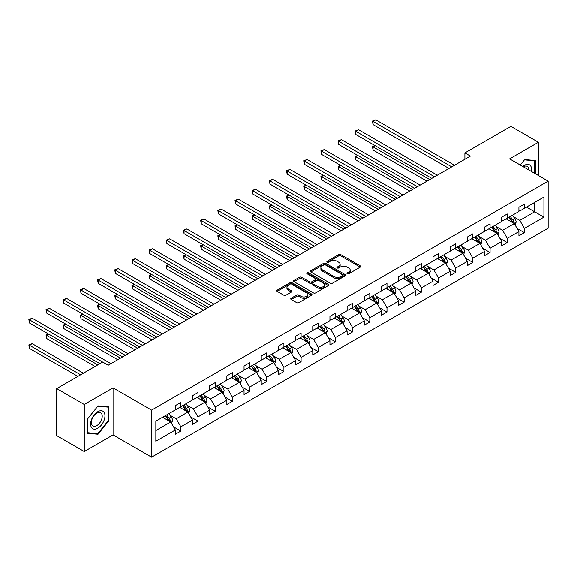 <?xml version="1.0" encoding="UTF-8"?>
<svg xmlns="http://www.w3.org/2000/svg" width="577" height="577" viewBox="0 0 577 577"><rect width="100%" height="100%" fill="white"/><g stroke="black" fill="none" stroke-linecap="round" stroke-linejoin="round"><path stroke-width="0.87" d="M347.267 273.772A1.067 0.62 0 0 0 348.775 273.772L360.264 267.144A1.529 0.88 0 0 0 360.712 266.516A1.529 0.88 0 0 0 360.264 265.896L340.805 254.659A1.529 0.88 0 0 0 338.641 254.659L327.159 261.294A1.067 0.62 0 0 0 326.849 261.727A1.067 0.62 0 0 0 327.159 262.167A1.067 0.62 0 0 0 328.674 262.167L330.159 261.309A4.89 2.827 0 0 1 337.076 261.309L338.699 262.246A4.89 2.827 0 0 1 340.134 264.244A4.89 2.827 0 0 1 338.699 266.242L337.213 267.093A1.067 0.62 0 0 0 336.896 267.533A1.067 0.62 0 0 0 337.213 267.973A1.067 0.62 0 0 0 338.728 267.973L340.214 267.115A4.89 2.827 0 0 1 347.13 267.115L348.753 268.045A4.89 2.827 0 0 1 350.181 270.043A4.89 2.827 0 0 1 348.753 272.041L347.267 272.899A1.067 0.62 0 0 0 346.95 273.339A1.067 0.62 0 0 0 347.267 273.772L347.267 272.899M291.19 298.222A1.529 0.88 0 0 0 290.743 298.843A1.529 0.88 0 0 0 291.19 299.47L296.65 302.622A1.529 0.88 0 0 0 298.814 302.622L311.566 295.258A1.529 0.88 0 0 0 312.013 294.631A1.529 0.88 0 0 0 311.566 294.01L292.113 282.773A1.529 0.88 0 0 0 289.95 282.773L277.191 290.137A1.529 0.88 0 0 0 276.744 290.765A1.529 0.88 0 0 0 277.191 291.385L283.79 295.193A1.529 0.88 0 0 0 285.947 295.193L291.407 292.041A1.529 0.88 0 0 0 291.854 291.421A1.529 0.88 0 0 0 291.407 290.794L288.139 288.911A4.089 2.358 0 0 1 286.942 287.238A4.089 2.358 0 0 1 289.466 285.06A4.089 2.358 0 0 1 293.924 285.572L306.733 292.965A4.089 2.358 0 0 1 307.93 294.631A4.089 2.358 0 0 1 305.406 296.816A4.089 2.358 0 0 1 300.949 296.304L298.814 295.071A1.529 0.88 0 0 0 296.65 295.071L291.19 298.222L291.19 299.47M113.063 387.845L84.264 404.47L56.734 388.581L56.734 435.628L84.264 451.524L113.063 434.892L151.6 457.15L151.6 410.096L113.063 387.845L113.063 434.892M538.406 175.531L538.406 142.274L509.606 158.899L548.15 181.156L151.6 410.096M538.406 142.274L510.876 126.385L464.896 152.927L464.896 159.281M56.734 388.581L102.706 362.031L108.216 365.212L470.406 156.107L464.896 152.927M330.268 283.213A1.529 0.88 0 0 0 332.431 283.213L345.183 275.849A1.529 0.88 0 0 0 345.63 275.222A1.529 0.88 0 0 0 345.183 274.602L325.724 263.372A1.529 0.88 0 0 0 323.567 263.372L310.808 270.728A1.529 0.88 0 0 0 310.361 271.356A1.529 0.88 0 0 0 310.808 271.983L330.268 283.213M307.512 274.003A1.067 0.62 0 0 1 308.594 274.154L308.594 272.885L328.378 284.302A1.529 0.88 0 0 1 328.825 284.93A1.529 0.88 0 0 1 328.378 285.55L315.619 292.914A1.529 0.88 0 0 1 313.455 292.914L294.003 281.684L299.463 278.554L299.463 277.285L294.003 280.436A1.529 0.88 0 0 0 293.556 281.057A1.529 0.88 0 0 0 294.003 281.684L294.003 280.436M299.463 278.554A1.529 0.88 0 0 1 301.62 278.554L301.62 277.285A1.529 0.88 0 0 0 299.463 277.285M301.62 277.285L309.51 281.843A1.529 0.88 0 0 0 311.674 281.843L315.294 279.751A1.529 0.88 0 0 0 315.742 279.124A1.529 0.88 0 0 0 315.294 278.503L307.079 273.758A1.067 0.62 0 0 1 306.769 273.325A1.067 0.62 0 0 1 307.426 272.748A1.067 0.62 0 0 1 308.594 272.885M84.264 404.47L84.264 451.524M155.84 421.131L175.336 409.879L175.336 405.617L180.839 402.436L180.839 406.698L192.516 399.962L192.516 395.699L198.019 392.519L198.019 396.781L209.689 390.038L209.689 385.782L215.199 382.601L215.199 386.864L226.869 380.12L226.869 375.865L232.38 372.684L232.38 376.94L244.049 370.203L244.049 365.941L249.552 362.767L249.552 367.022L261.23 360.286L261.23 356.023L266.733 352.85L266.733 357.105L278.41 350.369L278.41 346.106L283.913 342.926L283.913 347.188L295.59 340.452L295.59 336.189L301.093 333.008L301.093 337.271L312.763 330.534L312.763 326.272L318.273 323.091L318.273 327.354L329.943 320.61L329.943 316.355L335.453 313.174L335.453 317.437L347.123 310.693L347.123 306.437L352.626 303.257L352.626 307.519L364.303 300.776L364.303 296.52L369.807 293.34L369.807 297.595L381.484 290.858L381.484 286.596L386.987 283.422L386.987 287.678L398.657 280.941L398.657 276.679L404.167 273.505L404.167 277.761L415.837 271.024L415.837 266.762L421.347 263.581L421.347 267.843L433.017 261.107L433.017 256.844L438.527 253.664L438.527 257.926L450.197 251.183L450.197 246.927L455.7 243.746L455.7 248.009L467.377 241.265L467.377 237.01L472.88 233.829L472.88 238.092L484.557 231.348L484.557 227.093L490.061 223.912L490.061 228.167L501.73 221.431L501.73 217.168L507.241 213.995L507.241 218.25L518.911 211.514L518.911 207.251L524.421 204.078L524.421 208.333L543.909 197.082L543.909 217.168L524.421 228.427L524.421 232.682L518.911 235.863L518.911 231.601L507.241 238.344L507.241 242.6L501.73 245.78L501.73 241.525L490.061 248.261L490.061 252.524L484.557 255.698L484.557 251.442L472.88 258.179L472.88 262.441L467.377 265.622L467.377 261.359L455.7 268.096L455.7 272.358L450.197 275.539L450.197 271.277L438.527 278.013L438.527 282.276L433.017 285.456L433.017 281.194L421.347 287.937L421.347 292.193L415.837 295.374L415.837 291.111L404.167 297.855L404.167 302.11L398.657 305.291L398.657 301.028L386.987 307.772L386.987 312.027L381.484 315.208L381.484 310.953L369.807 317.689L369.807 321.952L364.303 325.125L364.303 320.87L352.626 327.606L352.626 331.869L347.123 335.042L347.123 330.787L335.453 337.523L335.453 341.786L329.943 344.967L329.943 340.704L318.273 347.441L318.273 351.703L312.763 354.884L312.763 350.621L301.093 357.365L301.093 361.62L295.59 364.801L295.59 360.538L283.913 367.282L283.913 371.538L278.41 374.718L278.41 370.456L266.733 377.199L266.733 381.455L261.23 384.635L261.23 380.38L249.552 387.117L249.552 391.379L244.049 394.553L244.049 390.297L232.38 397.034L232.38 401.296L226.869 404.47L226.869 400.214L215.199 406.951L215.199 411.213L209.689 414.394L209.689 410.132L198.019 416.868L198.019 421.131L192.516 424.311L192.516 420.049L180.839 426.785L180.839 431.048L175.336 434.229L175.336 429.966L155.84 441.217L155.84 421.131M151.6 457.15L548.15 228.203L548.15 181.156M179.735 407.333L187.886 412.036L176.216 418.779L169.84 415.101M176.216 418.779L180.839 426.785M187.886 412.036L192.516 420.049M175.336 408.862L176.216 409.367L180.839 406.698M196.916 397.416L205.066 402.119L193.396 408.862L187.02 405.177M193.396 408.862L198.019 416.868M205.066 402.119L209.689 410.132M192.516 398.938L193.396 399.45L198.019 396.781M214.096 387.499L222.246 392.201L210.569 398.945L204.2 395.259M210.569 398.945L215.199 406.951M222.246 392.201L226.869 400.214M209.689 389.021L210.569 389.533L215.199 386.864M231.276 377.582L239.426 382.284L227.749 389.021L221.38 385.342M227.749 389.021L232.38 397.034M239.426 382.284L244.049 390.297M226.869 379.103L227.749 379.616L232.38 376.94M248.456 367.664L256.606 372.367L244.929 379.103L238.553 375.425M244.929 379.103L249.552 387.117M256.606 372.367L261.23 380.38M244.049 369.186L244.929 369.698L249.552 367.022M265.636 357.74L273.779 362.45L262.109 369.186L255.734 365.508M262.109 369.186L266.733 377.199M273.779 362.45L278.41 370.456M261.23 359.269L262.109 359.774L266.733 357.105M282.809 347.823L290.959 352.533L279.29 359.269L272.914 355.591M279.29 359.269L283.913 367.282M290.959 352.533L295.59 360.538M278.41 349.352L279.29 349.857L283.913 347.188M299.99 337.906L308.14 342.608L296.47 349.352L290.094 345.673M296.47 349.352L301.093 357.365M308.14 342.608L312.763 350.621M295.59 339.435L296.47 339.94L301.093 337.271M317.17 327.988L325.32 332.691L313.643 339.435L307.274 335.749M313.643 339.435L318.273 347.441M325.32 332.691L329.943 340.704M312.763 329.517L313.643 330.022L318.273 327.354M334.35 318.071L342.5 322.774L330.823 329.517L324.454 325.832M330.823 329.517L335.453 337.523M342.5 322.774L347.123 330.787M329.943 319.593L330.823 320.105L335.453 317.437M351.53 308.154L359.68 312.857L348.003 319.593L341.627 315.915M348.003 319.593L352.626 327.606M359.68 312.857L364.303 320.87M347.123 309.676L348.003 310.188L352.626 307.519M368.71 298.237L376.853 302.939L365.183 309.676L358.807 305.998M365.183 309.676L369.807 317.689M376.853 302.939L381.484 310.953M364.303 299.759L365.183 300.271L369.807 297.595M385.883 288.312L394.033 293.022L382.363 299.759L375.988 296.08M382.363 299.759L386.987 307.772M394.033 293.022L398.657 301.028M381.484 289.842L382.363 290.346L386.987 287.678M403.063 278.395L411.213 283.105L399.544 289.842L393.168 286.163M399.544 289.842L404.167 297.855M411.213 283.105L415.837 291.111M398.657 279.924L399.544 280.429L404.167 277.761M420.244 268.478L428.394 273.181L416.717 279.924L410.348 276.246M416.717 279.924L421.347 287.937M428.394 273.181L433.017 281.194M415.837 270.007L416.717 270.512L421.347 267.843M437.424 258.561L445.574 263.263L433.897 270.007L427.528 266.329M433.897 270.007L438.527 278.013M445.574 263.263L450.197 271.277M433.017 260.09L433.897 260.595L438.527 257.926M454.604 248.644L462.754 253.346L451.077 260.09L444.701 256.404M451.077 260.09L455.7 268.096M462.754 253.346L467.377 261.359M450.197 250.166L451.077 250.678L455.7 248.009M471.784 238.727L479.927 243.429L468.257 250.166L461.881 246.487M468.257 250.166L472.88 258.179M479.927 243.429L484.557 251.442M467.377 240.248L468.257 240.76L472.88 238.092M488.957 228.809L497.107 233.512L485.437 240.248L479.061 236.57M485.437 240.248L490.061 248.261M497.107 233.512L501.73 241.525M484.557 230.331L485.437 230.843L490.061 228.167M506.137 218.885L514.287 223.595L502.617 230.331L496.242 226.653M502.617 230.331L507.241 238.344M514.287 223.595L518.911 231.601M501.73 220.414L502.617 220.926L507.241 218.25M526.512 207.129L534.663 211.831L519.79 220.414L513.422 216.736M519.79 220.414L524.421 228.427M543.909 217.168L534.663 211.831L534.663 202.419L543.909 197.082M518.911 210.497L519.79 211.002L524.421 208.333M155.84 430.543L170.705 421.96L162.563 417.25M170.705 421.96L175.336 429.966M517.093 228.456L524.421 232.682M499.92 238.373L507.241 242.6M482.74 248.29L490.061 252.524M465.56 258.215L472.88 262.441M448.379 268.132L455.7 272.358M431.199 278.049L438.527 282.276M414.019 287.966L421.347 292.193M396.846 297.883L404.167 302.11M379.666 307.801L386.987 312.027M362.486 317.718L369.807 321.952M345.306 327.642L352.626 331.869M328.125 337.559L335.453 341.786M310.945 347.477L318.273 351.703M293.772 357.394L301.093 361.62M276.592 367.311L283.913 371.538M259.412 377.228L266.733 381.455M242.232 387.145L249.552 391.379M225.052 397.063L232.38 401.296M207.871 406.987L215.199 411.213M190.698 416.904L198.019 421.131M173.518 426.821L180.839 431.048M535.268 173.713L535.268 160.529L524.637 159.577L520.245 165.044M108.656 421.001L108.656 406.828L98.025 405.883L87.401 419.097L87.401 433.269L98.025 434.221L108.656 421.001L108.101 420.683M347.693 273.924L348.753 273.318A4.89 2.827 0 0 0 350.181 271.32L350.181 270.043M340.134 264.244L340.134 265.514A4.89 2.827 0 0 1 338.699 267.512L337.639 268.125M360.243 267.158L340.805 255.936A1.529 0.88 0 0 0 338.641 255.936L327.585 262.319M345.161 275.864L325.724 264.641A1.529 0.88 0 0 0 323.567 264.641L310.83 271.991L310.808 270.728M342.478 275.662A1.067 0.62 0 0 0 342.796 275.222A1.067 0.62 0 0 0 342.478 274.789L325.399 264.93A1.067 0.62 0 0 0 323.892 264.93L322.319 265.831A4.89 2.827 0 0 0 320.891 267.829A4.89 2.827 0 0 0 322.319 269.827L333.996 276.571A4.89 2.827 0 0 0 340.913 276.571L342.478 275.662L342.478 276.931A1.067 0.62 0 0 0 342.796 276.498L342.796 275.222M320.891 267.829L320.891 269.098A4.89 2.827 0 0 0 322.319 271.096L322.319 269.827M342.478 276.931L340.913 277.84A4.89 2.827 0 0 1 333.996 277.84L322.319 271.096M301.62 278.554L309.51 283.112A1.529 0.88 0 0 0 311.674 283.112L315.294 281.021A1.529 0.88 0 0 0 315.742 280.4L315.742 279.124M308.594 274.154L328.356 285.565M317.703 286.567A4.089 2.358 0 0 0 322.161 287.079A4.089 2.358 0 0 0 324.685 284.901A4.089 2.358 0 0 0 323.481 283.228L318.973 280.624A1.529 0.88 0 0 0 316.809 280.624L313.188 282.716A1.529 0.88 0 0 0 312.741 283.336A1.529 0.88 0 0 0 313.188 283.963L317.703 286.567L317.703 287.836A4.089 2.358 0 0 0 322.161 288.349A4.089 2.358 0 0 0 324.685 286.17L324.685 284.901M312.741 283.336L312.741 284.612A1.529 0.88 0 0 0 313.188 285.233L313.188 283.963M317.703 287.836L313.188 285.233M307.93 294.631L307.93 295.907A4.089 2.358 0 0 1 305.406 298.085A4.089 2.358 0 0 1 300.949 297.573L298.814 296.34A1.529 0.88 0 0 0 296.65 296.34L291.212 299.485M286.942 287.238L286.942 288.507A4.089 2.358 0 0 0 288.139 290.181L288.139 288.911M291.385 292.056L288.139 290.181M311.544 295.273L292.113 284.05A1.529 0.88 0 0 0 289.95 284.05L277.212 291.399M96.907 433.572L98.025 434.221M515.124 225.044L516.134 222.116A4.126 2.38 -120 0 0 514.821 218.604L512.347 215.3M507.911 219.916L506.844 218.481M375.129 145.664L373.038 146.875L373.038 150.056L426.958 181.185M513.681 223.241L513.912 222.296A4.126 2.38 -120 0 0 512.729 219.808L510.256 216.512M509.224 217.111L511.943 220.739A2.099 1.212 60 0 1 512.326 221.38L513.912 222.296M508.936 217.277L511.41 220.573A4.126 2.38 60 0 1 512.434 222.52M373.038 150.056L372.432 146.522L429.714 179.598M372.432 146.522L374.884 145.527M451.741 166.883L373.038 121.444L375.786 119.85L454.488 165.289M448.985 168.47L373.038 124.618L373.038 121.444L372.432 121.091L375.786 119.85M373.038 124.618L372.432 121.091M497.944 234.962L498.961 232.033A4.126 2.38 -120 0 0 497.641 228.521L495.167 225.225M490.731 229.834L489.664 228.398M357.949 155.581L355.858 156.793L355.858 159.973L409.785 191.102M496.501 233.158L496.732 232.214A4.126 2.38 -120 0 0 495.549 229.733L493.075 226.429M492.044 227.028L494.763 230.656A2.099 1.212 60 0 1 495.145 231.298L496.732 232.214M491.755 227.194L494.229 230.49A4.126 2.38 60 0 1 495.254 232.444M355.858 159.973L355.252 156.439L412.533 189.516M355.252 156.439L357.704 155.444M480.764 244.879L481.781 241.958A4.126 2.38 -120 0 0 480.461 238.438L477.987 235.142M473.558 239.751L472.484 238.315M340.769 165.505L338.677 166.71L338.677 169.89L392.605 201.02M479.321 243.076L479.552 242.131A4.126 2.38 -120 0 0 478.369 239.65L475.895 236.346M474.864 236.945L477.583 240.58A2.099 1.212 60 0 1 477.965 241.215L479.552 242.131M474.575 237.111L477.049 240.414A4.126 2.38 60 0 1 478.073 242.362M338.677 169.89L338.072 166.364L395.353 199.433M338.072 166.364L340.524 165.361M434.56 176.8L355.858 131.361L358.605 129.767L437.316 175.213M431.805 178.387L355.858 134.542L355.858 131.361L355.252 131.008L358.605 129.767M355.858 134.542L355.252 131.008M417.38 186.717L338.677 141.278L341.433 139.692L420.135 185.13M414.625 188.304L338.677 144.459L338.677 141.278L338.072 140.932L341.433 139.692M338.677 144.459L338.072 140.932M531.388 171.477A10.126 5.842 120 0 0 522.791 166.515M528.835 170.006A7.667 4.428 120 0 0 527.248 166.407A7.667 4.428 120 0 0 523.339 166.832M520.266 165.058L524.421 159.894L534.713 160.81L534.713 173.396M534.035 160.42L534.713 160.81M104.004 420.474A10.126 5.842 120 0 0 101.386 410.701A10.126 5.842 120 0 0 91.606 419.371A10.126 5.842 120 0 0 94.231 429.144A10.126 5.842 120 0 0 104.004 420.474M101.494 419.76A7.667 4.428 120 0 0 100.636 412.706A7.667 4.428 120 0 0 92.111 418.924A7.667 4.428 120 0 0 92.969 425.977A7.667 4.428 120 0 0 101.494 419.76M87.509 432.728L87.509 419.003L97.809 406.194L108.101 407.117L108.101 420.842L97.809 433.652L87.401 432.671M107.423 406.72L108.101 407.117M463.591 254.796L464.6 251.875A4.126 2.38 -120 0 0 463.281 248.355L460.814 245.059M456.378 249.668L455.303 248.24M323.589 175.422L321.497 176.627L321.497 179.808L375.425 210.944M462.141 252.993L462.372 252.048A4.126 2.38 -120 0 0 461.189 249.567L458.722 246.264M457.684 246.862L460.403 250.497A2.099 1.212 60 0 1 460.785 251.132L462.372 252.048M457.395 247.028L459.869 250.331A4.126 2.38 60 0 1 460.9 252.279M321.497 179.808L320.891 176.281L378.18 209.35M320.891 176.281L323.351 175.278M400.2 196.634L321.497 151.196L324.252 149.609L402.955 195.048M397.452 198.228L321.497 154.376L321.497 151.196L320.891 150.849L324.252 149.609M321.497 154.376L320.891 150.849M446.41 264.713L447.42 261.792A4.126 2.38 -120 0 0 446.108 258.28L443.634 254.976M439.198 259.585L438.123 258.157M306.409 185.34L304.317 186.544L304.317 189.725L358.245 220.861M444.961 262.917L445.192 261.965A4.126 2.38 -120 0 0 444.009 259.484L441.542 256.181M440.503 256.779L443.23 260.415A2.099 1.212 60 0 1 443.612 261.049L445.192 261.965M440.215 256.945L442.689 260.249A4.126 2.38 60 0 1 443.72 262.196M304.317 189.725L303.711 186.198L361 219.267M303.711 186.198L306.171 185.195M383.02 206.552L304.317 161.113L307.072 159.526L385.775 204.965M380.272 208.146L304.317 164.294L304.317 161.113L303.711 160.767L307.072 159.526M304.317 164.294L303.711 160.767M429.23 274.63L430.24 271.709A4.126 2.38 -120 0 0 428.927 268.197L426.453 264.893M422.018 269.502L420.95 268.074M289.236 195.257L287.137 196.461L287.137 199.642L341.065 230.778M427.781 272.834L428.011 271.882A4.126 2.38 -120 0 0 426.836 269.401L424.362 266.105M423.323 266.697L426.05 270.332A2.099 1.212 60 0 1 426.432 270.966L428.011 271.882M423.042 266.862L425.509 270.166A4.126 2.38 60 0 1 426.54 272.113M287.137 199.642L286.531 196.115L343.82 229.184M286.531 196.115L288.99 195.12M365.847 216.469L287.137 171.03L289.892 169.443L368.595 214.882M363.092 218.063L287.137 174.211L287.137 171.03L286.531 170.684L289.892 169.443M287.137 174.211L286.531 170.684M412.05 284.555L413.06 281.626A4.126 2.38 -120 0 0 411.747 278.114L409.273 274.811M404.838 279.419L403.77 277.991M272.055 205.174L269.964 206.386L269.964 209.559L323.885 240.696M410.608 282.752L410.838 281.8A4.126 2.38 -120 0 0 409.656 279.318L407.182 276.022M406.15 276.614L408.869 280.249A2.099 1.212 60 0 1 409.252 280.891L410.838 281.8M405.862 276.787L408.336 280.083A4.126 2.38 60 0 1 409.36 282.03M269.964 209.559L269.358 206.032L326.64 239.109M269.358 206.032L271.81 205.037M348.667 226.393L269.964 180.954L272.712 179.36L351.415 224.799M345.911 227.98L269.964 184.128L269.964 180.954L269.358 180.601L272.712 179.36M269.964 184.128L269.358 180.601M394.87 294.472L395.887 291.544A4.126 2.38 -120 0 0 394.567 288.031L392.093 284.728M387.665 289.344L386.59 287.909M254.875 215.091L252.784 216.303L252.784 219.476L306.712 250.613M393.427 292.669L393.658 291.724A4.126 2.38 -120 0 0 392.475 289.236L390.002 285.94M388.97 286.538L391.689 290.166A2.099 1.212 60 0 1 392.072 290.808L393.658 291.724M388.682 286.704L391.156 290A4.126 2.38 60 0 1 392.18 291.948M252.784 219.476L252.178 215.949L309.46 249.026M252.178 215.949L254.63 214.954M331.486 236.31L252.784 190.872L255.532 189.278L334.242 234.716M328.731 237.897L252.784 194.045L252.784 190.872L252.178 190.518L255.532 189.278M252.784 194.045L252.178 190.518M377.69 304.389L378.707 301.461A4.126 2.38 -120 0 0 377.387 297.948L374.913 294.652M370.484 299.261L369.41 297.826M237.695 225.008L235.604 226.22L235.604 229.401L289.531 260.53M376.247 302.586L376.478 301.641A4.126 2.38 -120 0 0 375.295 299.16L372.821 295.857M371.79 296.455L374.509 300.083A2.099 1.212 60 0 1 374.891 300.725L376.478 301.641M371.501 296.621L373.975 299.917A4.126 2.38 60 0 1 375.007 301.872M235.604 229.401L234.998 225.867L292.279 258.943M234.998 225.867L237.457 224.871M314.306 246.228L235.604 200.789L238.359 199.195L317.061 244.634M311.551 247.814L235.604 203.969L235.604 200.789L234.998 200.435L238.359 199.195M235.604 203.969L234.998 200.435M360.517 314.306L361.527 311.378A4.126 2.38 -120 0 0 360.207 307.866L357.74 304.569M353.304 309.178L352.23 307.743M220.515 234.926L218.423 236.137L218.423 239.318L272.351 270.447M359.067 312.503L359.298 311.558A4.126 2.38 -120 0 0 358.115 309.077L355.648 305.774M354.61 306.373L357.329 310A2.099 1.212 60 0 1 357.711 310.642L359.298 311.558M354.321 306.538L356.795 309.842A4.126 2.38 60 0 1 357.827 311.789M218.423 239.318L217.817 235.791L275.106 268.86M217.817 235.791L220.277 234.789M343.337 324.224L344.346 321.302A4.126 2.38 -120 0 0 343.034 317.783L340.56 314.487M336.124 319.095L335.049 317.667M203.335 244.85L201.243 246.054L201.243 249.235L255.171 280.372M341.887 322.42L342.118 321.476A4.126 2.38 -120 0 0 340.935 318.994L338.468 315.691M337.43 316.29L340.156 319.925A2.099 1.212 60 0 1 340.538 320.56L342.118 321.476M337.141 316.456L339.615 319.759A4.126 2.38 60 0 1 340.646 321.706M201.243 249.235L200.637 245.708L257.926 278.778M200.637 245.708L203.097 244.706M326.156 334.141L327.166 331.22A4.126 2.38 -120 0 0 325.854 327.707L323.38 324.404M318.944 329.013L317.877 327.585M186.162 254.767L184.063 255.972L184.063 259.152L237.991 290.289M324.707 332.345L324.938 331.393A4.126 2.38 -120 0 0 323.762 328.912L321.288 325.608M320.257 326.207L322.976 329.842A2.099 1.212 60 0 1 323.358 330.477L324.938 331.393M319.968 326.373L322.435 329.676A4.126 2.38 60 0 1 323.466 331.624M184.063 259.152L183.457 255.625L240.746 288.695M183.457 255.625L185.917 254.623M308.976 344.058L309.993 341.137A4.126 2.38 -120 0 0 308.673 337.624L306.199 334.321M301.764 338.93L300.696 337.502M168.982 264.684L166.89 265.889L166.89 269.07L220.811 300.206M307.534 342.262L307.765 341.31A4.126 2.38 -120 0 0 306.582 338.829L304.108 335.533M303.076 336.124L305.796 339.759A2.099 1.212 60 0 1 306.178 340.394L307.765 341.31M302.788 336.29L305.262 339.593A4.126 2.38 60 0 1 306.286 341.541M166.89 269.07L166.284 265.543L223.566 298.612M166.284 265.543L168.736 264.547M291.796 353.982L292.813 351.054A4.126 2.38 -120 0 0 291.493 347.542L289.019 344.238M284.591 348.847L283.516 347.419M151.801 274.602L149.71 275.813L149.71 278.987L203.638 310.123M290.354 352.179L290.584 351.227A4.126 2.38 -120 0 0 289.402 348.746L286.928 345.45M285.896 346.041L288.615 349.676A2.099 1.212 60 0 1 288.998 350.318L290.584 351.227M285.608 346.207L288.082 349.511A4.126 2.38 60 0 1 289.106 351.458M149.71 278.987L149.104 275.46L206.386 308.536M149.104 275.46L151.556 274.464M274.616 363.899L275.633 360.971A4.126 2.38 -120 0 0 274.313 357.459L271.839 354.155M267.411 358.764L266.336 357.336M134.621 284.519L132.53 285.73L132.53 288.904L186.458 320.04M273.173 362.096L273.404 361.152A4.126 2.38 -120 0 0 272.221 358.663L269.748 355.367M268.716 355.966L271.435 359.594A2.099 1.212 60 0 1 271.817 360.236L273.404 361.152M268.428 356.132L270.901 359.428A4.126 2.38 60 0 1 271.933 361.375M132.53 288.904L131.924 285.377L189.206 318.454M131.924 285.377L134.383 284.382M257.443 373.817L258.453 370.888A4.126 2.38 -120 0 0 257.133 367.376L254.666 364.073M250.23 368.689L249.156 367.253M117.441 294.436L115.35 295.648L115.35 298.828L169.277 329.957M255.993 372.014L256.224 371.069A4.126 2.38 -120 0 0 255.041 368.588L252.575 365.284M251.536 365.883L254.255 369.511A2.099 1.212 60 0 1 254.637 370.153L256.224 371.069M251.247 366.049L253.721 369.345A4.126 2.38 60 0 1 254.753 371.299M115.35 298.828L114.744 295.294L172.033 328.371M114.744 295.294L117.203 294.299M240.263 383.734L241.273 380.806A4.126 2.38 -120 0 0 239.96 377.293L237.486 373.997M233.05 378.606L231.976 377.17M100.261 304.353L98.169 305.565L98.169 308.745L152.097 339.875M238.813 381.931L239.044 380.986A4.126 2.38 -120 0 0 237.861 378.505L235.394 375.201M234.356 375.8L237.082 379.428A2.099 1.212 60 0 1 237.464 380.07L239.044 380.986M234.067 375.966L236.541 379.262A4.126 2.38 60 0 1 237.573 381.217M98.169 308.745L97.563 305.211L154.852 338.288M97.563 305.211L100.023 304.216M223.083 393.651L224.092 390.73A4.126 2.38 -120 0 0 222.78 387.21L220.306 383.914M215.87 388.523L214.803 387.088M83.088 314.277L80.989 315.482L80.989 318.663L134.917 349.799M221.633 391.848L221.864 390.903A4.126 2.38 -120 0 0 220.688 388.422L218.214 385.119M217.183 385.717L219.902 389.352A2.099 1.212 60 0 1 220.284 389.987L221.864 390.903M216.894 385.883L219.361 389.186A4.126 2.38 60 0 1 220.392 391.134M80.989 318.663L80.383 315.136L137.672 348.205M80.383 315.136L82.843 314.133M205.902 403.568L206.919 400.647A4.126 2.38 -120 0 0 205.6 397.127L203.126 393.831M198.69 398.44L197.622 397.012M65.908 324.195L63.816 325.399L63.816 328.58L117.737 359.716M204.46 401.765L204.691 400.82A4.126 2.38 -120 0 0 203.508 398.339L201.034 395.036M200.003 395.634L202.722 399.27A2.099 1.212 60 0 1 203.104 399.904L204.691 400.82M199.714 395.8L202.188 399.104A4.126 2.38 60 0 1 203.212 401.051M63.816 328.58L63.21 325.053L120.492 358.122M63.21 325.053L65.663 324.05M297.126 256.145L218.423 210.706L221.179 209.119L299.881 254.558M294.378 257.731L218.423 213.887L218.423 210.706L217.817 210.353L221.179 209.119M218.423 213.887L217.817 210.353M279.946 266.062L201.243 220.623L203.998 219.036L282.701 264.475M277.198 267.656L201.243 223.804L201.243 220.623L200.637 220.277L203.998 219.036M201.243 223.804L200.637 220.277M262.773 275.979L184.063 230.54L186.818 228.954L265.521 274.392M260.018 277.573L184.063 233.721L184.063 230.54L183.457 230.194L186.818 228.954M184.063 233.721L183.457 230.194M245.593 285.896L166.89 240.458L169.638 238.871L248.341 284.31M242.838 287.49L166.89 243.638L166.89 240.458L166.284 240.111L169.638 238.871M166.89 243.638L166.284 240.111M228.413 295.821L149.71 250.375L152.458 248.788L231.168 294.227M225.657 297.407L149.71 253.555L149.71 250.375L149.104 250.029L152.458 248.788M149.71 253.555L149.104 250.029M211.232 305.738L132.53 260.299L135.285 258.705L213.988 304.144M208.477 307.325L132.53 263.473L132.53 260.299L131.924 259.946L135.285 258.705M132.53 263.473L131.924 259.946M194.052 315.655L115.35 270.216L118.105 268.622L196.807 314.061M191.304 317.242L115.35 273.397L115.35 270.216L114.744 269.863L118.105 268.622M115.35 273.397L114.744 269.863M176.872 325.572L98.169 280.133L100.925 278.547L179.627 323.985M174.124 327.159L98.169 283.314L98.169 280.133L97.563 279.78L100.925 278.547M98.169 283.314L97.563 279.78M159.699 335.489L80.989 290.051L83.744 288.464L162.447 333.903M156.944 337.076L80.989 293.231L80.989 290.051L80.383 289.704L83.744 288.464M80.989 293.231L80.383 289.704M142.519 345.407L63.816 299.968L66.564 298.381L145.267 343.82M139.764 347.001L63.816 303.149L63.816 299.968L63.21 299.622L66.564 298.381M63.816 303.149L63.21 299.622M188.722 413.485L189.739 410.564A4.126 2.38 -120 0 0 188.419 407.052L185.945 403.749M181.517 408.357L180.442 406.929M48.728 334.112L46.636 335.316L46.636 338.497L95.054 366.453M187.28 411.689L187.511 410.737A4.126 2.38 -120 0 0 186.328 408.256L183.854 404.96M182.822 405.552L185.542 409.187A2.099 1.212 60 0 1 185.924 409.821L187.511 410.737M182.534 405.718L185.008 409.021A4.126 2.38 60 0 1 186.032 410.968M46.636 338.497L46.03 334.97L97.809 364.866M46.03 334.97L48.482 333.968M125.339 355.324L46.636 309.885L49.391 308.298L128.094 353.737M122.584 356.918L46.636 313.066L46.636 309.885L46.03 309.539L49.391 308.298M46.636 313.066L46.03 309.539M171.542 423.41L172.559 420.482A4.126 2.38 -120 0 0 171.239 416.969L168.765 413.666M164.337 418.275L163.262 416.846M83.384 373.189L32.211 343.647L29.456 345.241L29.456 348.414L77.873 376.37M170.1 421.607L170.33 420.655A4.126 2.38 -120 0 0 169.148 418.174L166.674 414.877M165.642 415.469L168.361 419.104A2.099 1.212 60 0 1 168.744 419.746L170.33 420.655M165.354 415.635L167.828 418.938A4.126 2.38 60 0 1 168.859 420.885M29.456 348.414L28.85 344.887L80.629 374.783M28.85 344.887L32.211 343.647M102.656 362.067L29.456 319.802L32.211 318.215L110.914 363.654M99.9 363.654L29.456 322.983L29.456 319.802L28.85 319.456L32.211 318.215M29.456 322.983L28.85 319.456M348.753 273.318L348.753 272.041M337.213 267.973L337.213 267.093M338.699 267.512L338.699 266.242M327.159 262.167L327.159 261.294M338.641 255.936L338.641 254.659M340.805 255.936L340.805 254.659M360.264 267.144L360.264 265.896M323.567 264.641L323.567 263.372M325.724 264.641L325.724 263.372M345.183 275.849L345.183 274.602M333.996 277.84L333.996 276.571M340.913 277.84L340.913 276.571M309.51 283.112L309.51 281.843M311.674 283.112L311.674 281.843M315.294 281.021L315.294 279.751M328.378 285.55L328.378 284.302M296.65 296.34L296.65 295.071M298.814 296.34L298.814 295.071M300.949 297.573L300.949 296.304M291.407 292.041L291.407 290.794M277.191 291.385L277.191 290.137M289.95 284.05L289.95 282.773M292.113 284.05L292.113 282.773M311.566 295.258L311.566 294.01M513.992 223.422L516.112 222.195M512.729 219.808L514.821 218.604M510.234 221.251L511.41 220.573M496.811 233.339L498.932 232.113M495.549 229.733L497.641 228.521M493.054 231.168L494.229 230.49M479.631 243.256L481.752 242.037M478.369 239.65L480.461 238.438M475.874 241.085L477.049 240.414M462.451 253.173L464.572 251.954M461.189 249.567L463.281 248.355M458.693 251.009L459.869 250.331M445.278 263.098L447.391 261.871M444.009 259.484L446.108 258.28M441.52 260.927L442.689 260.249M428.098 273.015L430.218 271.789M426.836 269.401L428.927 268.197M424.34 270.844L425.509 270.166M410.918 282.932L413.038 281.706M409.656 279.318L411.747 278.114M407.16 280.761L408.336 280.083M393.738 292.849L395.858 291.623M392.475 289.236L394.567 288.031M389.98 290.678L391.156 290M376.557 302.766L378.678 301.54M375.295 299.16L377.387 297.948M372.8 300.595L373.975 299.917M359.377 312.684L361.498 311.465M358.115 309.077L360.207 307.866M355.62 310.513L356.795 309.842M342.204 322.601L344.318 321.382M340.935 318.994L343.034 317.783M338.447 320.437L339.615 319.759M325.024 332.518L327.145 331.299M323.762 328.912L325.854 327.707M321.266 330.354L322.435 329.676M307.844 342.442L309.964 341.216M306.582 338.829L308.673 337.624M304.086 340.271L305.262 339.593M290.664 352.359L292.784 351.133M289.402 348.746L291.493 347.542M286.906 350.189L288.082 349.511M273.484 362.277L275.604 361.051M272.221 358.663L274.313 357.459M269.726 360.106L270.901 359.428M256.303 372.194L258.424 370.968M255.041 368.588L257.133 367.376M252.546 370.023L253.721 369.345M239.13 382.111L241.244 380.892M237.861 378.505L239.96 377.293M235.373 379.94L236.541 379.262M221.95 392.028L224.071 390.809M220.688 388.422L222.78 387.21M218.193 389.864L219.361 389.186M204.77 401.945L206.891 400.726M203.508 398.339L205.6 397.127M201.012 399.782L202.188 399.104M187.59 411.87L189.71 410.644M186.328 408.256L188.419 407.052M183.832 409.699L185.008 409.021M170.41 421.787L172.53 420.561M169.148 418.174L171.239 416.969M166.652 419.616L167.828 418.938"/></g></svg>
